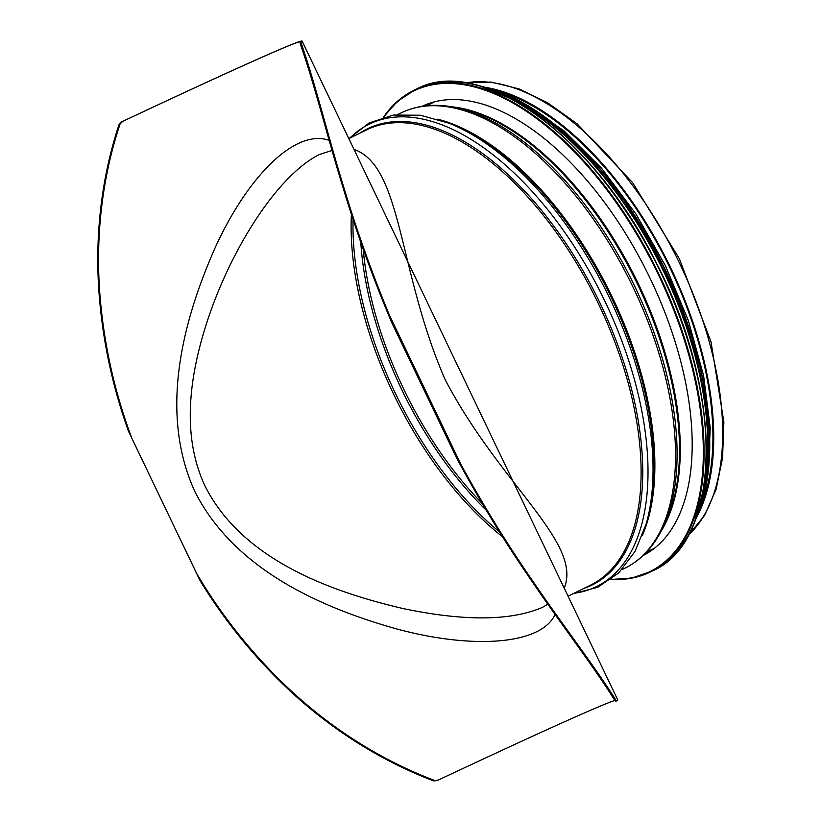 <?xml version="1.0" encoding="UTF-8"?>
<svg xmlns="http://www.w3.org/2000/svg" width="822" height="822" viewBox="0 0 822 822"><rect width="100%" height="100%" fill="white"/><g stroke="black" fill="none" stroke-linecap="round" stroke-linejoin="round"><path stroke-width="1.23" d="M329.16 140.387C295.119 128.119 246.559 177.439 214.141 249.98C184.159 318.628 158.101 410.815 194.763 491.361C234.558 570.406 322.789 608.003 395.557 628.635C471.746 649.452 540.958 645.178 555.086 614.476M542.849 607.181L542.417 607.396C510.668 621 464.163 621.37 402.903 608.516C330.516 591.614 242.326 559.69 205.171 486.326C178.929 430.913 191.505 365.215 211.1 310.028C237.239 237.568 281.648 173 319.481 154.495L319.902 154.289M614.866 700.508A316.408 5.518 -25.6 0 0 438.218 780.099L437.972 780.212M438.218 780.099L433.636 780.9L437.191 780.551M433.636 780.9C378.675 760.052 328.276 727.223 286.796 687.829C253.166 655.905 224.252 620.168 200.054 580.62L196.818 573.787C221.58 615.586 251.645 653.326 287.012 686.997C328.605 726.617 379.569 759.734 434.643 780.458M196.818 573.787L128.489 431.242C112.82 387.583 103.089 342.671 99.298 296.485C94.612 239.521 100.664 179.802 119.098 124.399L120.104 123.947C101.496 179.35 95.311 239.695 100.099 296.886C104.168 345.517 114.741 392.577 131.797 438.085M120.104 123.947L122.632 121.43A316.408 5.518 154.4 0 1 300.955 41.655A316.408 5.518 154.4 0 1 300.04 42.631L300.277 43.926L301.284 43.474L301.058 42.179A317.693 5.549 -25.6 0 0 302.106 41.1A317.693 5.549 -25.6 0 0 121.615 121.882L119.098 124.399M301.284 43.474C315.504 84.378 327.916 135.897 343.945 187.817C356.614 230.057 371.801 272.555 389.484 315.309L391.745 322.625C372.9 277.908 356.789 233.304 343.411 188.824C327.238 136.688 314.662 84.666 300.277 43.926M391.745 322.625L456.765 458.327L461.06 464.697L389.484 315.309M368.595 179.864L617.692 699.769A317.693 5.549 -25.6 0 1 616.644 700.847L615.822 699.984L614.815 700.426C592.734 665.06 560.532 623.6 530.313 578.924C504.266 541.112 479.75 500.917 456.765 458.327M614.815 700.426L615.616 701.3L616.613 700.858M564.2 588.131C582.757 542.839 500.249 484.857 445.175 379.702C397.663 270.726 402.482 166.568 353.963 149.327M200.054 580.62L128.489 431.242M461.06 464.697C483.233 505.14 506.691 543.301 531.454 579.161C561.58 623.6 593.515 664.628 615.822 699.984M499.231 91.581A253.679 131.397 63.8 0 1 668.183 264.181A253.679 131.397 63.8 0 1 701.896 503.341M486.706 87.574A254.964 132.054 63.8 0 1 668.779 263.883A254.964 132.054 63.8 0 1 697.426 515.713M432.567 102.832A250.35 129.671 63.8 0 1 433.523 102.082M653.49 549.004A250.35 129.671 63.8 0 1 652.308 549.302M421.943 106.357A250.35 129.671 63.8 0 1 648.044 274.086A250.35 129.671 63.8 0 1 643.04 555.58M502.612 536.838A252.395 130.729 63.8 0 1 393.378 393.697A252.395 130.729 63.8 0 1 351.415 214.244M348.826 138.62L366.468 129.938A253.679 131.397 63.8 0 1 596.382 299.516A253.679 131.397 63.8 0 1 590.515 585.151L568.064 596.197M122.632 121.43L121.615 121.882M301.058 42.179L300.04 42.631M359.697 133.267A254.265 131.695 63.8 0 1 597.913 298.766A254.265 131.695 63.8 0 1 583.743 588.48M349.956 138.055A257.635 133.441 63.8 0 1 602.598 296.454A257.635 133.441 63.8 0 1 574.013 593.268M646.287 523.604L647.346 519.833A254.265 131.695 63.8 0 0 452.881 124.739L449.254 123.279A257.635 133.441 63.8 0 1 646.287 523.604L635.057 551.387L618.719 572.913L597.717 587.278L572.965 593.782M437.674 119.18A253.679 131.397 63.8 0 1 610.15 292.735A253.679 131.397 63.8 0 1 642.475 535.286M397.797 114.515L400.9 112.994A253.679 131.397 63.8 0 1 630.813 282.573A253.679 131.397 63.8 0 1 624.946 568.208L621.843 569.728M661.689 530.077L664.34 524.857A249.179 129.064 63.8 0 0 635.57 280.23A249.179 129.064 63.8 0 0 459.272 108.216L453.518 107.127A252.95 131.017 63.8 0 1 632.488 281.74A252.95 131.017 63.8 0 1 661.689 530.077C652.75 547.719 640.502 560.429 624.946 568.208M451.668 106.788A248.809 128.869 63.8 0 1 636.413 279.819A248.809 128.869 63.8 0 1 660.826 531.752M465.807 82.858A254.964 132.054 63.8 0 1 677.729 259.485A254.964 132.054 63.8 0 1 688.415 535.143M482.154 503.444A247.535 128.211 63.8 0 1 403.551 388.796A247.535 128.211 63.8 0 1 363.211 249.169M486.141 510.133A248.08 128.489 63.8 0 1 401.773 389.659A248.08 128.489 63.8 0 1 360.786 242.202M499.529 531.947A251.851 130.451 63.8 0 1 395.156 392.834A251.851 130.451 63.8 0 1 353.07 219.32M383.895 117.063A267.777 138.692 63.8 0 1 656.141 270.099A267.777 138.692 63.8 0 1 611.342 579.191M383.504 117.176A268.291 138.959 63.8 0 1 413.62 90.441A268.291 138.959 63.8 0 1 656.778 269.791A268.291 138.959 63.8 0 1 650.572 571.876A268.291 138.959 63.8 0 1 611.023 579.428M415.809 89.372A268.291 138.959 63.8 0 1 658.956 268.722A268.291 138.959 63.8 0 1 652.76 570.797C722.086 540.835 724.028 393.265 657.271 264.766C595.251 137.315 480.48 53.656 415.809 89.372L397.18 101.527L383.432 117.197M509.147 97.91A267.808 138.713 63.8 0 1 702.923 491.618M509.732 98.054A261.375 135.373 63.8 0 1 703.17 491.063M495.008 91.211A261.879 135.64 63.8 0 1 662.255 267.099A261.879 135.64 63.8 0 1 699.614 506.917M480.88 86.259A261.879 135.64 63.8 0 1 663.477 266.492A261.879 135.64 63.8 0 1 694.919 521.127M512.62 97.458A261.417 135.404 63.8 0 1 705.41 489.152M547.842 604.221L542.417 607.396M332.037 150.457L319.481 154.495M368.657 179.987L369.284 181.292M369.263 181.261L302.106 41.1M616.634 700.858L615.606 701.31M449.254 123.279L420.391 115.234L393.368 115.049L369.17 122.92L348.918 138.569M453.518 107.127C434.088 103.449 416.548 105.411 400.9 112.994M646.39 552.22L654.456 548.253M426.649 105.74L434.704 101.774M465.488 82.817L491.279 82.066L519.031 88.889L547.894 102.945L577.065 123.773L632.755 182.833L679.352 258.725L711.04 341.911L723.863 422.046L722.569 457.833L716.106 489.285L704.577 515.435L688.261 535.43M610.962 579.469L631.758 578.143L652.76 570.797M479.873 85.971L528.361 105.843L578 145.052L624.463 200.178L663.683 266.369L692.216 337.821L707.567 408.277L708.369 471.551L694.528 522.104M525.597 104.199L564.036 130.904L601.457 168.12L635.838 213.833L665.337 265.547L688.333 320.477L703.591 375.623L710.259 427.995L707.978 474.756"/></g></svg>
